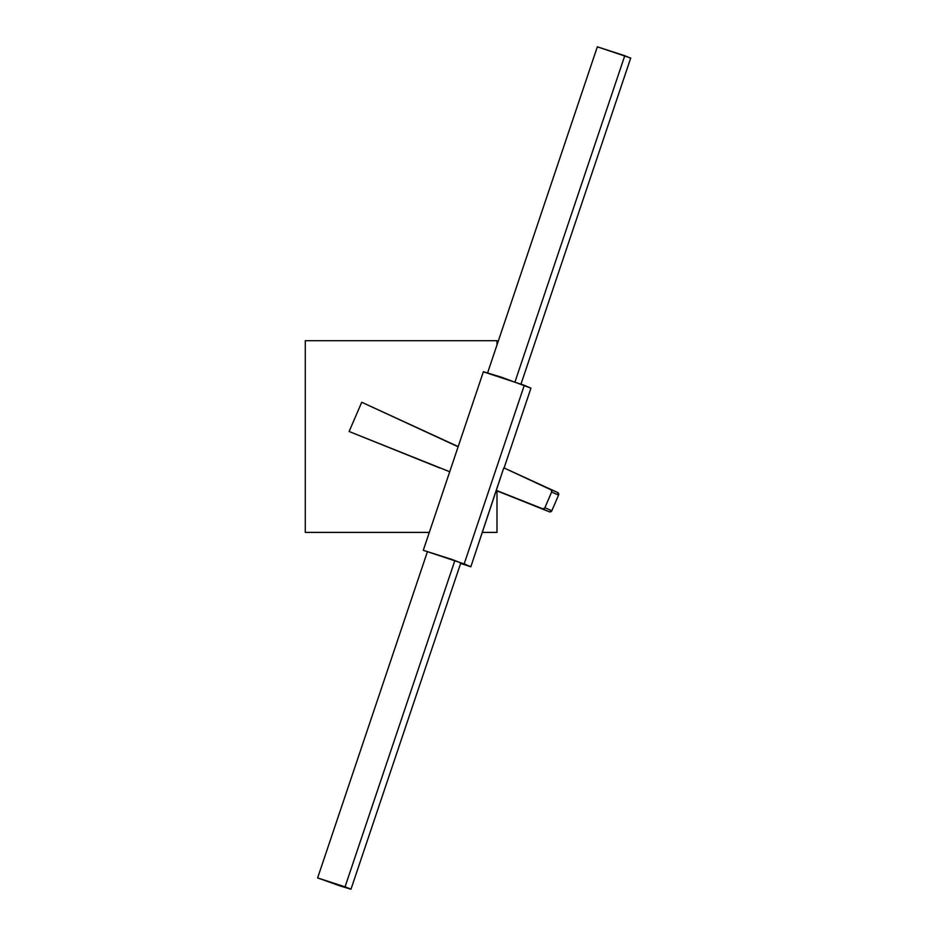 <?xml version="1.0" encoding="UTF-8"?>
<svg xmlns="http://www.w3.org/2000/svg" width="936" height="936" viewBox="0 0 936 936"><rect width="100%" height="100%" fill="white"/><g stroke="black" fill="none" stroke-linecap="round" stroke-linejoin="round"><path stroke-width="1.4" d="M629.94 57.915L624.78 55.715L515.011 381.853L624.78 55.715L597.343 46.812L487.527 373.078M345.045 886.848L454.849 560.594L427.775 551.725L454.849 560.594L345.045 886.848L350.988 889.188L317.608 877.956L345.045 886.848L350.883 889.2L340.493 886.064L317.714 877.945L345.045 886.848M496.993 340.704L305.276 340.704L305.276 532.409L429.308 532.409L305.276 532.409L305.276 340.704L496.993 340.704L496.993 344.963L496.993 340.704M482.391 532.409L496.993 532.409L496.993 490.873L496.993 532.409L482.391 532.409M361.729 402.246L458.195 446.577L361.729 402.246L349.128 431.496L449.725 471.744L349.128 431.496L361.729 402.246L458.137 446.764L361.717 402.246M439.791 467.988L349.128 431.496L439.791 467.988M423.294 550.298L452.533 559.646L470.831 566.783L460.629 563.425L470.831 566.783L496.22 490.347L549.678 511.91L551.83 510.717L558.57 495.074L557.634 492.5L503.802 467.848L470.831 566.783L464.174 563.917L524.289 385.293L530.946 388.159L504.083 467.977L530.946 388.159L501.497 377.231L483.397 371.686L423.283 550.298L464.174 563.917L524.289 385.293L484.158 372.083M460.699 562.934L454.849 560.594L460.793 562.922L350.988 889.188M520.919 384.31L630.724 58.044L597.343 46.812M597.624 46.987L598.525 47.373M549.327 511.805L496.443 490.651L549.327 511.805A2.001 1.919 -66.7 0 0 551.83 510.717L544.881 507.721L551.608 492.079L551.281 489.937L503.802 467.848L496.22 490.347L543.091 508.938L544.881 507.721L551.608 492.079L558.57 495.074L551.83 510.717L544.881 507.721A2.001 1.919 113.3 0 1 542.365 508.81L549.327 511.805M557.634 492.5L550.684 489.505A2.001 1.919 113.3 0 1 551.608 492.079L558.57 495.074A2.001 1.919 -66.7 0 0 557.634 492.5M317.608 877.956L427.413 551.69"/></g></svg>
